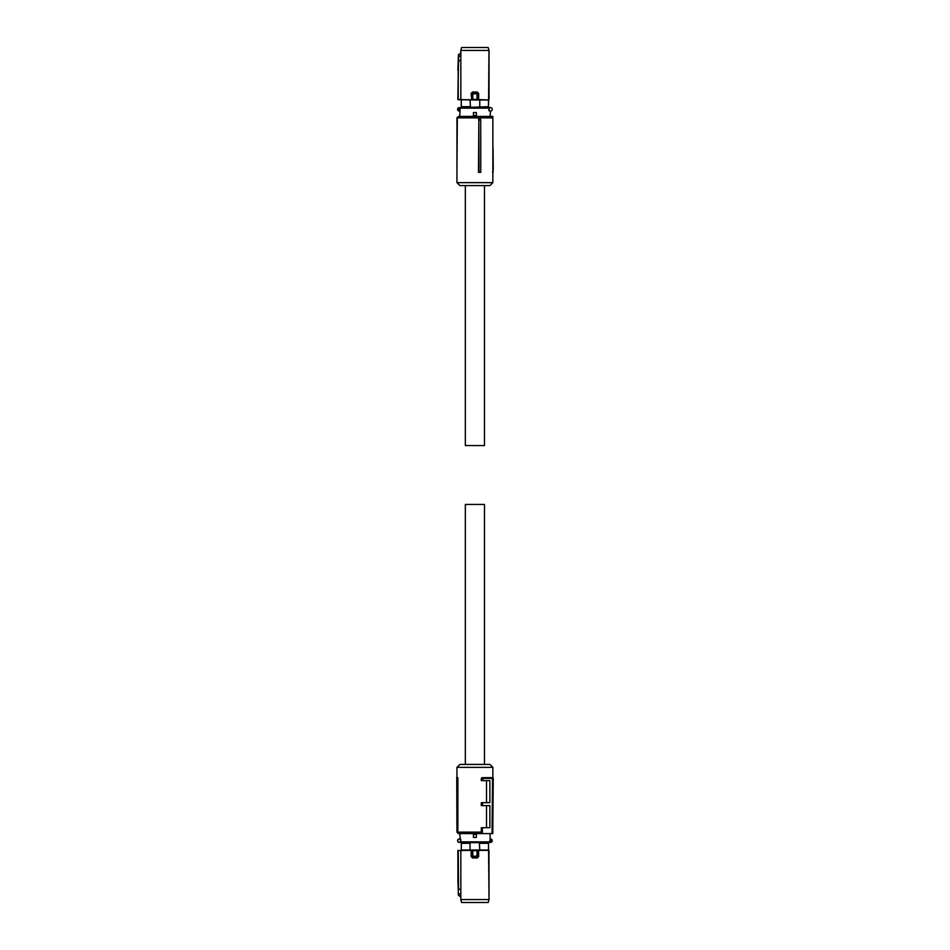 <?xml version="1.0" encoding="UTF-8"?>
<svg xmlns="http://www.w3.org/2000/svg" width="950" height="950" viewBox="0 0 950 950"><rect width="100%" height="100%" fill="white"/><g stroke="black" fill="none" stroke-linecap="round" stroke-linejoin="round"><path stroke-width="1.43" d="M478.848 120.104L478.479 172.33L480.783 172.33L480.724 120.104L478.848 120.104L479.037 172.33M492.86 117.871L492.86 182.638L456.938 182.638L456.938 117.871L492.86 117.871L491.387 116.399L458.411 116.399L456.938 117.871M480.724 120.104L480.605 119.344L478.479 119.344M456.938 182.638L459.883 185.583L489.915 185.583L492.86 182.638M492.86 169.385L493.264 171.594L492.527 172.33M492.86 125.709L492.86 147.309M490.544 116.399L492.777 116.399L492.789 117.8M457.306 119.344L456.938 172.33M493.24 169.385L493.05 147.309M492.777 116.399L492.041 116.399M489.179 107.564L489.226 110.758L489.036 107.564L490.473 107.564A1.769 1.769 0 0 1 492.242 109.333A1.769 1.769 0 0 1 490.473 111.091L490.093 116.399M489.084 110.794L489.226 110.758A1.924 1.924 0 0 0 490.093 111.198L488.894 110.378L488.941 107.564L460.216 107.564L459.717 116.399M476.378 112.563L476.378 115.508L473.433 115.508L473.433 112.563L476.378 112.563L476.378 115.508M459.337 107.564L458.779 108.288L460.216 107.564M458.779 110.366L459.337 111.091L458.494 110.877A1.769 1.769 0 0 1 458.494 107.778A1.769 1.769 0 0 0 458.494 110.877L458.779 108.288A1.176 1.176 0 0 0 458.779 110.366M488.49 107.564L488.49 106.673L470.476 107.338L470.036 99.976L457.876 99.418L458.233 70.241L458.233 99.406L460.833 99.643L460.833 60.016L458.541 61.346L458.233 70.241M461.32 107.564L461.332 99.976M461.284 107.564L461.284 99.987M488.526 107.564L488.965 50.445L460.833 50.445L460.833 99.631L477.838 99.869L478.064 93.551L472.779 93.991L472.459 92.827L477.327 92.815L478.064 93.551L477.339 92.827L477.031 93.991L477.031 99.37L472.779 99.37L472.779 93.991L471.746 93.551L472.459 92.827L471.687 93.492L471.972 99.869M479.774 106.673L479.774 99.976L488.526 99.987M488.478 99.976L488.478 106.673M479.774 99.976L470.036 99.976M470.476 107.338L479.334 107.338M470.036 106.673L461.332 106.673M478.669 93.492L477.256 92.031L478.669 93.492L478.669 99.643L477.838 99.869L488.704 99.928M471.212 99.928L458.149 99.714M488.763 99.964L478.123 99.572L478.064 93.551M472.031 99.726L472.815 99.655M471.746 93.551L471.687 99.572L471.141 93.492L472.471 92.815M477.327 92.815L472.435 92.768L472.554 92.031L471.141 93.492M461.629 47.5L460.833 50.445L461.558 47.5L488.181 47.5L489.036 50.445L489.036 99.679M460.774 53.259L458.565 54.53L460.786 53.259L460.774 50.445M460.786 53.259L460.833 60.016M458.423 54.767L457.876 70.229M457.876 99.418L458.541 61.346M488.181 47.5L489.036 50.445M465.334 185.583L465.334 445.562L484.476 445.562L484.476 185.583M492.789 832.129L492.86 824.291M492.86 777.741L492.86 767.363L456.938 767.363L456.938 777.67M456.938 832.129L481.282 832.129L480.13 833.601L458.411 833.601L456.938 832.129L456.938 829.932M481.282 832.129L481.282 827.711L489.867 827.711L489.867 805.636L481.282 805.636L481.282 802.691L482.647 802.691L482.612 805.636M486.519 827.711L486.519 805.636M486.519 802.691L486.519 780.615M482.647 802.691L489.867 802.691L489.867 780.615L481.282 780.615L481.282 778.406L482.018 777.67L491.387 777.67M457.876 830.656L457.876 777.67L456.736 777.67L456.926 829.896L457.876 830.656L457.223 777.67M456.938 767.363L459.883 764.418L489.915 764.418L492.86 767.363M480.13 833.601L482.374 833.601L482.422 827.711M482.838 780.615L482.849 778.406L481.282 778.406M482.018 777.67L483.158 777.67L482.849 778.406L493.264 778.406L492.527 777.67L492.041 833.601L482.374 833.601M483.158 777.67L492.527 777.67L493.264 778.406L492.777 833.601L492.041 833.601M490.093 833.601L490.093 839.491L491.316 839.123L490.699 839.491M476.378 837.437L473.433 837.437L473.433 834.492L476.378 834.492L476.378 837.437L474.905 837.437M457.639 840.204A1.769 1.769 0 0 0 458.494 842.222L460.631 842.436L459.717 833.601M460.726 839.206L460.857 842.436L489.594 842.436L490.093 839.206M459.337 842.436C457.057 841.261 457.057 840.085 459.337 838.909L459.717 838.779A1.924 1.924 0 0 1 460.584 839.242L460.916 839.622M491.316 842.222L490.473 842.436L491.316 842.222A1.769 1.769 0 0 0 491.316 839.123M490.473 842.436L489.594 842.436M460.631 839.681L460.857 842.436M470.036 850.024L461.284 850.012L461.284 842.436L461.32 843.327L470.036 843.327L470.036 850.024L479.774 850.024L479.334 842.662L470.476 842.662L470.036 843.327M473.433 837.437L473.433 834.492M458.494 839.123A1.769 1.769 0 0 0 457.698 840.014M461.332 850.024L461.332 843.327M488.49 842.436L489.036 899.555L488.965 850.369L471.212 850.072L472.031 850.274L471.746 856.449L477.031 856.009L477.339 857.173L472.471 857.185L471.734 856.449L472.459 857.173L472.779 856.009L472.779 850.63L477.031 850.63L477.031 856.009L478.064 856.449L477.339 857.173L478.123 856.508L477.838 850.131M488.526 842.436L488.526 850.012M461.284 850.012L471.212 850.072L471.141 856.508L472.554 857.969L472.435 857.232L478.669 856.508L478.598 850.072M479.334 842.662L470.476 842.662M479.774 843.327L488.478 843.327M479.774 850.024L488.478 850.024M458.149 850.286L457.936 879.759L457.876 850.582M477.779 850.274L476.995 850.345M478.064 856.449L478.123 850.428L489.036 850.321M471.141 856.508L471.141 850.357L458.233 850.594L458.541 888.654L460.833 889.984L460.774 899.555L488.965 899.555L488.181 902.5L461.558 902.5L460.774 899.555M461.629 902.5L460.833 899.555L460.833 850.369L460.833 889.984M477.327 857.185L477.256 857.969L478.669 856.508M460.774 896.741L458.423 895.232L457.876 879.771M458.233 879.759L458.244 888.642M471.734 856.449L472.471 857.185M488.181 902.5L489.036 899.555M460.821 894.651L458.399 893.38M465.334 764.418L465.334 504.438L484.476 504.438L484.476 764.418M488.894 108.146L459.111 108.146M489.321 110.651A1.769 1.769 0 0 0 490.378 111.091M459.111 110.509L459.717 110.794M472.554 92.031L477.256 92.031M458.517 61.346L458.672 56.584L460.821 55.349M458.244 61.358L458.399 56.62M460.916 841.854L490.699 841.854M491.031 841.712L491.031 839.634A1.176 1.176 0 0 1 491.031 841.712M460.477 839.349A1.769 1.769 0 0 0 459.432 838.909M477.256 857.969L472.554 857.969M460.786 896.741L458.577 895.47"/></g></svg>
